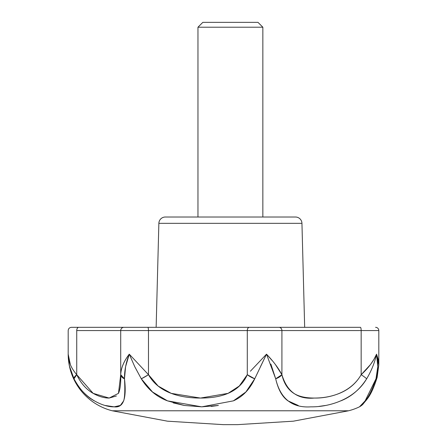 <?xml version="1.0" encoding="UTF-8"?>
<svg xmlns="http://www.w3.org/2000/svg" width="447" height="447" viewBox="0 0 447 447"><rect width="100%" height="100%" fill="white"/><g stroke="black" fill="none" stroke-linecap="round" stroke-linejoin="round"><path stroke-width="0.67" d="M158.864 223.332L301.948 223.332A6.487 6.487 0 0 0 295.461 217.013L165.351 217.013A6.487 6.487 0 0 0 158.864 223.332L156.143 327.321L158.864 223.332A6.487 6.487 0 0 1 165.351 217.013L295.461 217.013A6.487 6.487 0 0 1 301.948 223.332L158.864 223.332M291.271 402.898L298.048 405.423M304.67 327.321L301.948 223.332L304.67 327.321M275.475 364.651L281.912 374.698L281.912 330.562L378.81 330.562A3.246 3.246 0 0 0 375.564 327.321A3.246 3.246 0 0 1 378.81 330.562L361.154 330.562L361.154 374.698L370.395 364.651L373.921 359.438L376.558 354.175C374.726 362.606 371.423 370.814 366.657 378.799C359.896 389.359 351.292 396.712 340.849 400.853L340.821 400.864M116.41 395.986L109.146 398.059C104.022 398.059 98.692 396.489 93.149 393.354C86.237 389.426 80.767 383.208 76.739 374.698L76.722 374.67M218.382 405.457L201.737 406.837L184.393 405.468L167.496 400.864C156.612 396.796 147.879 389.443 141.297 378.799L134.754 366.674L129.267 354.175L148.482 374.698L148.482 330.562L120.718 330.562L120.718 374.698L118.472 393.36L109.146 398.059L93.149 393.354L76.739 374.698C71.017 368.01 68.167 361.165 68.19 354.175L68.19 330.562L68.19 354.175A58.401 58.401 0 0 0 112.242 410.782A58.401 58.401 0 0 1 68.19 354.175L70.363 364.651L69.006 360.634M298.227 405.468L288.002 400.864C282.297 396.93 278.19 389.577 275.693 378.799L270.865 364.076M258.707 362.416L266.507 354.175L260.333 366.953M94.362 400.864C86.411 396.623 79.622 389.27 74.006 378.799L76.739 374.698L76.739 330.562L247.292 330.562L247.292 374.698C243.565 383.208 237.161 389.432 228.076 393.354C220.717 396.495 211.515 398.059 200.463 398.059C189.332 398.059 179.588 396.5 171.223 393.371C160.847 389.443 153.265 383.219 148.482 374.698L148.482 330.562L361.154 330.562L361.154 374.698C356.265 383.208 349.029 389.432 339.441 393.354C331.719 396.495 323.349 398.059 314.325 398.059C305.564 398.059 298.73 396.5 293.841 393.371C287.818 389.443 283.845 383.219 281.912 374.698L281.912 330.562L247.292 330.562L247.292 374.698L254.729 378.799C249.672 389.505 242.553 396.852 233.384 400.853M312.297 327.321L123.959 327.321A3.246 3.246 0 0 0 120.718 330.562L120.718 374.698C121.014 368.121 123.864 361.277 129.267 354.175L125.596 366.674L124.484 378.799C125.11 389.633 124.836 396.986 123.679 400.853L120.321 405.457L114.147 406.837L105.213 405.468M360.433 327.321A3.246 0.721 90 0 1 361.154 330.562A3.246 0.721 -90 0 0 360.433 327.321L278.989 327.321A3.246 2.922 90 0 1 281.912 330.562A3.246 2.922 -90 0 0 278.989 327.321L249.314 327.321A3.246 2.023 90 0 0 247.292 330.562A3.246 2.023 -90 0 1 249.314 327.321L147.756 327.321A3.246 0.721 90 0 1 148.482 330.562A3.246 0.721 -90 0 0 147.756 327.321L78.761 327.321A3.246 2.023 90 0 0 76.739 330.562L76.739 374.698A9.733 3.235 153.7 0 0 74.006 378.799L69.648 366.674M365.143 400.858L359.466 406.837A58.401 58.401 0 0 1 348.576 410.782L293.361 421.18L237.435 424.65L293.361 421.18L348.576 410.782L112.242 410.782L348.576 410.782A58.401 58.401 0 0 0 359.466 406.837L365.149 400.853C368.669 397.07 372.284 389.717 375.988 378.799L377.788 366.674L376.558 354.175L378.218 359.438L378.81 364.83L376.558 354.175C378.391 362.562 378.201 370.77 375.988 378.799L377.156 377.279L378.81 364.858M112.242 410.782L167.452 421.18L223.383 424.65L237.435 424.65M318.867 406.418L325.315 405.49M68.19 354.175C68.173 362.573 70.106 370.781 74.006 378.799C79.622 389.259 86.4 396.612 94.345 400.853L94.351 400.858M173.257 402.898L184.32 405.457M211.14 406.424L218.142 405.496M254.729 378.799A9.733 3.235 -153.7 0 1 247.292 374.698L239.324 385.984L228.076 393.354L200.463 398.059L171.223 393.371L158.171 386.057L148.482 374.698A9.733 1.157 148.4 0 1 141.297 378.799L152.528 392.008L167.496 400.864L201.737 406.837L233.384 400.853L245.872 391.991L254.729 378.799L266.507 354.175L250.398 371.206M366.646 378.788L366.657 378.799C371.446 370.77 374.742 362.562 376.558 354.175C373.575 361.165 368.44 368.004 361.154 374.698C350.867 392.784 329.344 398.378 314.325 398.059C297.825 399.517 287.024 391.728 281.912 374.698C278.38 368.015 273.246 361.17 266.507 354.175L272.072 360.45M68.19 330.562C68.391 328.601 69.469 327.522 71.436 327.321L78.761 327.321A3.246 2.023 -90 0 0 76.739 330.562L120.718 330.562A3.246 3.246 0 0 1 123.959 327.321L112.074 327.321M70.363 364.651L70.771 365.607M74.006 378.799C84.299 399.707 104.442 407.172 114.147 406.837C123.355 408.083 126.803 398.735 124.484 378.799A9.733 5.191 180 0 1 120.718 374.698L124.484 378.799C124.389 370.775 125.981 362.567 129.267 354.175C123.875 361.17 121.025 368.01 120.718 374.698C120.964 383.213 120.215 389.432 118.472 393.36M375.988 378.799L365.149 400.853L359.466 406.837L365.143 400.858L375.988 378.799A9.733 4.677 -164.7 0 0 377.179 377.262L377.151 377.374M377.234 376.989A9.733 4.677 -164.7 0 1 377.179 377.262C374.094 387.281 370.753 394.545 367.166 399.054L363.4 403.658C362.685 404.697 361.372 405.759 359.466 406.837M134.888 366.942L141.297 378.799L148.482 374.698L129.267 354.175M266.507 354.175L275.693 378.799L281.912 374.698A9.733 4.677 164.7 0 1 275.693 378.799C280.414 398.769 292.154 408.111 310.916 406.837C328.791 407.122 354.449 399.702 366.657 378.799A9.733 1.157 -148.4 0 0 361.154 374.698M257.986 22.35L202.832 22.35L197.965 27.217L262.853 27.217L257.986 22.35L262.853 27.217L197.965 27.217L197.965 217.013L197.965 27.217L202.832 22.35L257.986 22.35M262.853 217.013L262.853 27.217L262.853 217.013M377.162 377.279L378.81 364.83L378.81 330.562M366.607 399.814L361.992 405.094"/></g></svg>
